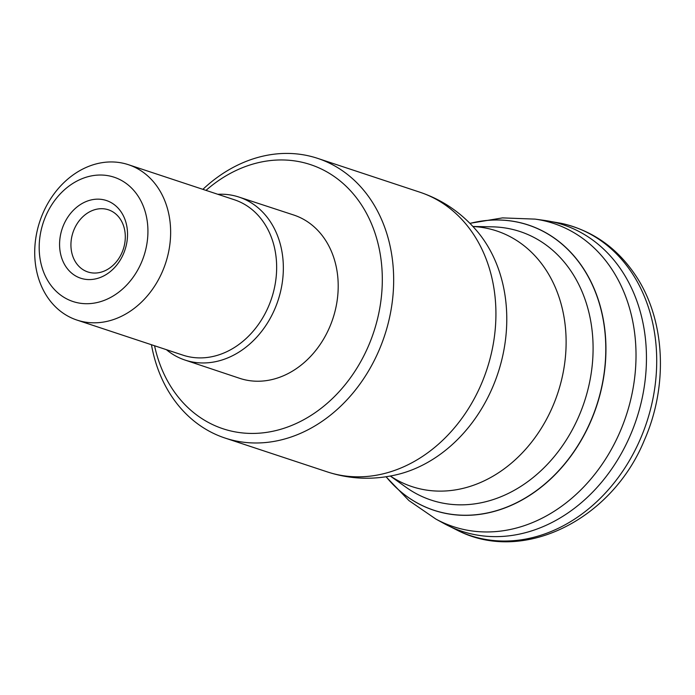 <?xml version="1.0" encoding="UTF-8"?>
<svg xmlns="http://www.w3.org/2000/svg" width="695" height="695" viewBox="0 0 695 695"><rect width="100%" height="100%" fill="white"/><g stroke="black" fill="none" stroke-linecap="round" stroke-linejoin="round"><path stroke-width="1.04" d="M472.93 226.466L492.277 226.839A141.433 114.527 108.3 0 1 572.211 272.953A141.433 114.527 108.3 0 1 557.512 452.523A141.433 114.527 108.3 0 1 406.071 487.299L390.321 476.049M202.879 189.344A147.305 119.288 108.3 0 1 317.615 158.356A147.305 119.288 108.3 0 1 371.921 201.472A147.305 119.288 108.3 0 1 366.717 373.945A147.305 119.288 108.3 0 1 225.041 438.05A147.305 119.288 108.3 0 1 170.744 394.934A147.305 119.288 108.3 0 1 151.449 344.729M205.989 190.378A139.122 112.66 108.3 0 1 361.774 205.338A139.122 112.66 108.3 0 1 332.54 398.435A139.122 112.66 108.3 0 1 171.769 388.053A139.122 112.66 108.3 0 1 154.559 345.762M217.83 194.296A85.85 69.517 108.3 0 1 238.88 197.041L293.646 214.99A86.006 69.648 108.3 0 1 325.503 240.218A86.006 69.648 108.3 0 1 322.419 341.002A86.006 69.648 108.3 0 1 239.593 378.297L184.931 360.036A85.85 69.517 108.3 0 1 166.4 349.681M238.88 197.041A85.85 69.517 108.3 0 1 270.676 222.218A85.85 69.517 108.3 0 1 267.592 322.81A85.85 69.517 108.3 0 1 184.931 360.036M46.791 296.122A81.836 66.268 108.3 0 1 49.684 200.308A81.836 66.268 108.3 0 1 128.393 164.689A81.836 66.268 108.3 0 1 158.556 188.64A81.836 66.268 108.3 0 1 155.671 284.464A81.836 66.268 108.3 0 1 76.963 320.074A81.836 66.268 108.3 0 1 46.791 296.122M48.85 282.361A65.469 53.02 108.3 0 1 62.611 191.49A65.469 53.02 108.3 0 1 138.262 196.372A65.469 53.02 108.3 0 1 124.509 287.243A65.469 53.02 108.3 0 1 48.85 282.361M120.47 219.377A32.734 26.506 -71.7 0 0 108.403 209.794A32.734 26.506 -71.7 0 0 76.919 224.042A32.734 26.506 -71.7 0 0 75.764 262.371A32.734 26.506 -71.7 0 0 87.831 271.954A32.734 26.506 -71.7 0 0 119.314 257.706A32.734 26.506 -71.7 0 0 120.47 219.377M121.495 212.496A40.918 33.134 -71.7 0 0 74.217 209.447A40.918 33.134 -71.7 0 0 65.617 266.237A40.918 33.134 -71.7 0 0 112.903 269.286A40.918 33.134 -71.7 0 0 121.495 212.496M560.674 223.217A162.83 131.859 108.3 0 1 561.69 223.434A162.83 131.859 108.3 0 1 632.676 274.082A162.83 131.859 108.3 0 1 623.18 470.515A162.83 131.859 108.3 0 1 459.743 531.449A162.83 131.859 108.3 0 1 458.796 531.006L443.862 523.439A161.396 130.703 108.3 0 0 443.975 523.5A161.396 130.703 108.3 0 0 610.445 470.741A161.396 130.703 108.3 0 0 622.624 272.014A161.396 130.703 108.3 0 0 544.289 220.393A161.396 130.703 108.3 0 0 544.168 220.376L560.674 223.217M544.289 220.393L534.95 219.099A159.676 129.305 108.3 0 1 535.072 219.116A159.676 129.305 108.3 0 1 612.443 270.164A159.676 129.305 108.3 0 1 600.437 466.71A159.676 129.305 108.3 0 1 435.808 519.026A159.676 129.305 108.3 0 1 435.695 518.965L443.975 523.5M469.985 223.39A150.259 121.677 108.3 0 1 583.757 268.982A150.259 121.677 108.3 0 1 557.208 472.487A150.259 121.677 108.3 0 1 386.125 476.761A150.198 121.625 108.3 0 0 557.121 472.374A150.198 121.625 108.3 0 0 583.618 268.991A150.198 121.625 108.3 0 0 469.985 223.399M472.974 226.518A134.665 109.054 108.3 0 1 546.235 270.329A134.665 109.054 108.3 0 1 533.265 439.97A134.665 109.054 108.3 0 1 390.382 476.04M476.709 230.731A143.205 115.969 108.3 0 1 477.882 232.13A143.205 115.969 108.3 0 1 477.917 232.165A143.205 115.969 108.3 0 1 485.631 242.729A143.205 115.969 108.3 0 1 397.722 474.45A143.205 115.969 108.3 0 1 397.679 474.468A143.205 115.969 108.3 0 1 395.898 474.885M317.615 158.356L419.876 192.202A147.305 119.288 108.3 0 1 474.172 235.318A147.305 119.288 108.3 0 1 468.977 407.791A147.305 119.288 108.3 0 1 327.302 471.896C350.28 479.385 373.754 480.236 397.722 474.45M128.393 164.689L234.406 199.778A81.836 66.268 108.3 0 1 264.569 223.738A81.836 66.268 108.3 0 1 261.685 319.552A81.836 66.268 108.3 0 1 182.976 355.162L76.963 320.074M561.69 223.434C592.878 230.644 617.716 248.28 636.194 276.341C665.436 320.69 668.277 386.212 644.317 440.274C612.434 518.47 525.559 563.315 459.743 531.449M469.924 223.33L502.494 217.891L535.072 219.116M386.038 476.779L408.929 500.574L435.808 519.026M477.882 232.13L477.508 231.678M397.679 474.468L397.106 474.598M419.876 192.202C442.776 199.908 462.123 213.226 477.908 232.165M225.041 438.05L327.302 471.896"/></g></svg>
